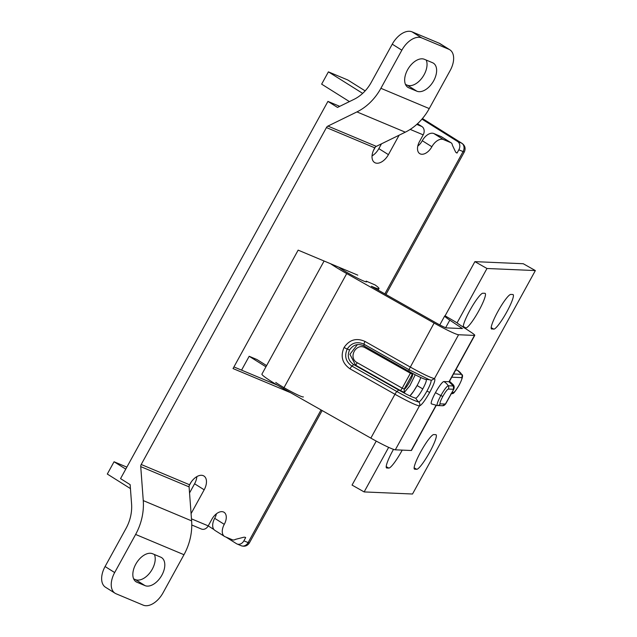 <?xml version="1.0" encoding="UTF-8"?>
<svg xmlns="http://www.w3.org/2000/svg" width="637" height="637" viewBox="0 0 637 637"><rect width="100%" height="100%" fill="white"/><g stroke="black" fill="none" stroke-linecap="round" stroke-linejoin="round"><path stroke-width="0.96" d="M324.09 261.019L261.926 374.102A30.695 2.413 -151.2 0 0 263.041 375.615A30.695 2.413 -151.2 0 0 283.457 388.65L346.719 273.584A30.695 2.413 -151.2 0 1 330.563 263.734M338.796 267.182A16.626 1.306 28.8 0 0 339.019 267.349A16.626 1.306 28.8 0 0 355.104 276.92A16.626 1.306 28.8 0 0 366.649 281.825A16.626 1.306 28.8 0 0 366.171 281.108L375.153 284.978A30.695 2.413 -151.2 0 1 378.975 288.601A30.695 2.413 -151.2 0 1 371.355 286.244L436.568 323.158A9.595 0.756 -151.2 0 0 446.481 327.896L462.43 328.573L449.81 320.14A22.383 1.76 28.8 0 1 444.722 315.936A22.383 1.76 28.8 0 1 445.104 315.825L474.891 261.64L486.979 268.488L535.359 270.574L412.521 494.009L364.141 491.923L388.65 447.349M346.719 273.584L434.108 323.055A23.657 1.855 28.8 0 0 458.576 334.743L474.469 335.428A17.263 1.354 28.8 0 0 474.764 335.349A17.263 1.354 28.8 0 0 470.839 332.1L458.943 324.273A8.313 0.653 -151.2 0 1 457.055 322.712A8.313 0.653 -151.2 0 1 457.191 322.672L486.979 268.488M275.757 382.423A16.626 1.306 28.8 0 0 291.842 391.986A16.626 1.306 28.8 0 0 303.387 396.891M474.764 335.349L449.276 381.706L443.838 381.571A12.788 1.999 119.5 0 0 435.461 392.647A12.788 1.003 28.8 0 0 440.844 395.561C437.667 401.565 436.512 404.893 437.388 405.53L442.564 405.753L445.597 404.057L440.215 403.89A3.201 3.145 92.5 0 1 437.388 405.53A12.788 12.589 92.5 0 1 437.141 405.522L442.532 405.745A3.201 3.153 -87.4 0 0 445.359 404.105L453.791 389.167C454.507 387.185 454.213 385.608 452.899 384.437L449.523 381.26M440.215 403.89C439.554 403.412 440.422 400.92 442.811 396.413L440.844 395.561C444.268 389.565 446.736 386.293 448.257 385.759A12.788 12.589 92.5 0 0 443.838 381.571M364.141 491.923L352.054 485.083L376.228 441.099M457.183 370.137A12.788 1.999 -60.5 0 1 457.342 370.177L461.602 374.325A12.788 12.589 -87.5 0 0 457.183 370.137L455.67 370.073M491.772 329.05A19.819 3.097 -60.5 0 1 491.533 328.987A19.819 3.097 -60.5 0 1 498.214 310.896A19.819 3.097 -60.5 0 1 510.818 294.421L512.825 294.509A19.819 3.097 -60.5 0 1 513.072 294.573A19.819 3.097 -60.5 0 1 506.391 312.663A19.819 3.097 -60.5 0 1 493.786 329.138L491.35 328.811M463.25 327.107A19.819 3.097 -60.5 0 1 471.284 307.934A19.819 3.097 -60.5 0 1 482.886 293.219L484.892 293.299A19.819 3.097 -60.5 0 1 485.139 293.37A19.819 3.097 -60.5 0 1 478.459 311.453A19.819 3.097 -60.5 0 1 465.854 327.936L463.84 327.848M402.226 450.112A19.819 3.097 -60.5 0 1 388.809 468.084L386.794 467.996A19.819 3.097 -60.5 0 1 386.548 467.932A19.819 3.097 -60.5 0 1 393.507 449.356M416.733 469.294L414.727 469.206A19.819 3.097 -60.5 0 1 414.48 469.135A19.819 3.097 -60.5 0 1 421.161 451.052A19.819 3.097 -60.5 0 1 433.765 434.569L435.78 434.657A19.819 3.097 -60.5 0 1 436.019 434.729A19.819 3.097 -60.5 0 1 429.338 452.811A19.819 3.097 -60.5 0 1 416.733 469.294L414.13 467.813M535.359 270.574L523.272 263.734L474.891 261.64M283.457 388.65L370.845 438.121A23.657 1.855 28.8 0 0 395.314 449.818L411.207 450.502A17.263 1.354 28.8 0 0 411.502 450.415L436.226 405.443M457.095 322.848L445.104 315.825M442.811 396.413C445.367 391.914 447.222 389.462 448.36 389.064L453.512 389.287A3.201 3.153 -90.8 0 0 453.393 385.982L452.899 384.437M435.461 392.647A12.788 1.999 119.5 0 0 431.392 403.874L437.141 405.522M417.092 385.528L413.556 391.341L409.909 395.911A12.788 1.999 119.5 0 0 417.092 385.528A12.788 1.999 119.5 0 0 420.802 377.542A12.788 1.999 -60.5 0 1 417.092 385.528L422.769 388.936C425.771 383.275 426.854 380.138 426.034 379.525C423.422 378.967 417.689 376.228 408.835 371.307L363.878 345.859C358.018 343.255 353.248 344.633 349.57 349.992C347.006 355.987 348.351 360.829 353.615 364.523L398.579 389.971A12.788 1.999 -60.5 0 1 396.907 391.556L351.95 366.1A12.788 1.999 119.5 0 0 353.615 364.523M363.878 345.859A12.788 1.999 119.5 0 0 363.982 344.211C357.086 341.153 351.489 342.77 347.197 349.06C344.179 356.067 345.764 361.752 351.95 366.1A3.201 0.502 119.5 0 0 350 368.823L394.956 394.271L370.845 438.121M414.83 397.974L415.372 398.125M422.769 388.936C419.528 394.614 417.195 397.695 415.77 398.189C413.158 397.631 407.425 394.892 398.579 389.971M426.225 379.612L426.034 379.525A12.788 12.589 -87.5 0 1 427.475 379.501A12.788 12.589 -87.5 0 1 427.499 379.501M426.933 391.126C423.151 397.775 420.42 401.39 418.732 401.979C415.42 401.278 408.142 397.799 396.907 391.556A3.201 0.502 119.5 0 0 394.956 394.271C407.553 401.27 415.706 405.172 419.425 405.96C421.535 405.22 424.951 400.697 429.68 392.4L426.933 391.126C430.461 384.477 431.743 380.791 430.763 380.09M415.228 374.787L409.83 385.815L404.296 392.408A12.788 12.589 -87.5 0 0 405.068 393.499M400.259 390.911A12.788 1.999 119.5 0 0 400.546 390.616L355.589 365.168L349.928 354.307L357.373 344.601M191.148 482.105L189.229 485.601M208.203 525.923L213.928 529.522M226 537.102L236.454 543.672A6.394 5.12 -67.3 0 0 237.052 543.982A6.394 5.12 -67.3 0 0 243.883 540.821L248.119 542.597A6.394 5.12 112.7 0 1 241.288 545.758L237.052 543.982M375.312 147.115L373.409 150.579M266.6 365.598L256.95 359.539L249.178 356.282L241.566 370.129M265.94 366.808L249.178 356.282M135.625 534.443L183.982 554.716L163.032 592.832A19.182 11.386 122.1 0 1 143.229 605.15L116.045 593.756A19.182 11.386 122.1 0 1 115.058 593.238L105.471 587.218A19.182 11.386 -57.9 0 1 105.081 566.532L114.668 572.559L135.625 534.443A51.151 40.975 -67.3 0 0 143.261 500.594L140.737 466.61A3.201 2.564 112.7 0 1 140.801 465.607A3.201 2.564 112.7 0 1 141.207 464.492L326.439 127.567A3.201 2.564 112.7 0 1 327.936 126.086L356.943 111.905A51.151 40.975 -67.3 0 0 380.894 88.304L401.843 50.188L392.257 44.168L371.307 82.277A37.089 29.708 112.7 0 1 353.941 99.388L337.514 107.422L327.928 101.394L339.72 106.339M114.668 572.559A19.182 11.386 122.1 0 0 115.058 593.238M145.053 585.634L136.931 582.234A16.307 9.674 -57.9 0 1 136.087 581.796A16.307 9.674 -57.9 0 1 136.151 563.522A16.307 9.674 -57.9 0 1 152.593 553.744L160.715 557.152A16.307 9.674 -57.9 0 1 161.551 557.582A16.307 9.674 -57.9 0 1 161.487 575.856A16.307 9.674 -57.9 0 1 145.053 585.634L135.458 579.614A16.307 9.674 122.1 0 0 150.165 572.44A16.307 9.674 122.1 0 0 154.409 554.509M183.982 554.716A51.151 40.975 -67.3 0 0 191.618 520.875L189.093 486.883A3.201 2.564 112.7 0 1 189.157 485.88A3.201 2.564 -67.3 0 1 189.571 484.773L190.057 483.881A12.788 7.588 -57.9 0 1 203.92 476.014A12.788 7.588 -57.9 0 1 204.174 489.805L191.076 513.629M327.928 101.394L120.544 478.618L130.139 484.638L131.572 503.883A37.089 29.708 112.7 0 1 126.03 528.423L105.081 566.532M133.651 578.858L135.458 579.614M455.805 152.251L457.063 153.047A6.394 3.798 -57.9 0 1 456.371 152.753A6.394 3.798 -57.9 0 1 455.407 151.59L452.509 145.451A9.794 5.813 122.1 0 0 452.413 145.268A1.019 0.605 -57.9 0 1 452.358 145.061A6.394 3.798 122.1 0 0 451.107 142.815A6.394 3.798 122.1 0 0 450.781 142.64L443.416 139.551A11.187 6.641 122.1 0 0 431.87 146.741A11.187 6.641 -57.9 0 1 419.735 153.628A11.187 6.641 -57.9 0 1 419.512 141.557L423.199 134.853L410.204 129.407M451.107 142.815L441.521 136.788A6.394 3.798 122.1 0 0 441.194 136.621L433.829 133.531A11.187 6.641 122.1 0 0 422.275 140.721A11.187 6.641 -57.9 0 1 417.784 146.088M381.475 143.835L378.84 148.628A12.788 7.588 -57.9 0 1 372.048 155.89M399.12 135.203L388.427 154.648A12.788 7.588 -57.9 0 1 374.572 162.515A12.788 7.588 -57.9 0 1 374.309 148.724L374.795 147.84A3.201 2.564 112.7 0 1 376.292 146.367L405.299 132.178A51.151 40.975 -67.3 0 0 429.25 108.585L450.2 70.468A19.182 11.386 122.1 0 0 449.818 49.782A19.182 11.386 122.1 0 0 448.822 49.264L421.646 37.87A19.182 11.386 122.1 0 0 401.843 50.188M196.849 476.619A12.788 7.588 -57.9 0 1 194.588 483.778L189.539 492.958M191.466 518.844L208.235 525.875L211.922 519.171A11.187 6.641 -57.9 0 1 224.049 512.283A11.187 6.641 -57.9 0 1 224.272 524.347A11.187 6.641 122.1 0 0 224.503 536.418A11.187 6.641 122.1 0 0 225.076 536.712L232.441 539.802A6.394 3.798 122.1 0 0 235.586 539.356A1.019 0.605 -57.9 0 1 235.809 539.268A9.794 5.813 122.1 0 0 236.032 539.221L243.326 537.357A6.394 3.798 -57.9 0 1 245.659 537.572A6.394 3.798 -57.9 0 1 245.667 537.58L243.883 540.821M216.413 513.796A11.187 6.641 -57.9 0 1 214.685 518.327A11.187 6.641 122.1 0 0 214.908 530.39L224.503 536.418M392.257 44.168A19.182 11.386 -57.9 0 1 412.059 31.85L439.235 43.244A19.182 11.386 -57.9 0 1 440.223 43.762L449.818 49.782M405.466 84.418L407.282 85.183A16.307 9.674 122.1 0 0 421.981 78.001A16.307 9.674 122.1 0 0 426.225 60.069M424.409 59.305L432.531 62.713A16.307 9.674 -57.9 0 1 433.375 63.151A16.307 9.674 -57.9 0 1 433.311 81.425A16.307 9.674 -57.9 0 1 416.869 91.202L408.747 87.795A16.307 9.674 -57.9 0 1 407.911 87.357A16.307 9.674 -57.9 0 1 407.975 69.091A16.307 9.674 -57.9 0 1 424.409 59.305M421.949 119.119L457.565 141.478L461.793 143.253L422.442 118.538L462.128 143.429A6.394 3.798 122.1 0 0 461.793 143.253A6.394 5.12 112.7 0 1 463.083 151.582L458.847 149.806L457.063 153.047M290.583 392.687L233.038 368.56L298.148 250.134L357.795 275.152M277.469 385.186L233.938 366.936M362.66 93.376L328.405 71.862L347.818 79.999L365.152 90.884M328.405 71.862L321.645 84.148L349.426 101.594M417.482 123.753L421.909 126.532A6.394 5.12 112.7 0 1 423.199 134.853M208.235 525.875A6.394 5.12 112.7 0 1 201.403 529.029L191.769 524.992M130.426 488.579L107.303 474.047L114.055 461.761L125.768 469.119M126.859 467.128L114.055 461.761M458.847 149.806A6.394 5.12 -67.3 0 0 457.565 141.478M322.147 410.554L249.37 542.939A6.394 0.502 -151.2 0 1 248.119 542.597L321.056 409.933M451.752 377.2L461.706 377.63C462.366 378.107 461.499 380.6 459.118 385.106C456.554 389.597 454.699 392.05 453.56 392.448L452.015 392.384M453.512 389.287L453.401 385.982L448.981 381.794L474.469 335.428M445.661 327.681L449.81 320.14M453.393 385.982L448.257 385.759A3.201 3.145 -87.5 0 1 448.36 389.064M453.52 373.975L461.602 374.325A3.201 3.145 92.5 0 1 461.706 377.63M411.207 450.502L435.995 405.419M461.395 328.541L461.706 327.967M491.175 327.665L493.786 329.138M463.242 326.455L465.854 327.936M386.197 466.61L388.809 468.084M386.364 467.757L386.794 467.996M414.297 468.959L414.727 469.206M458.576 334.743L434.466 378.593C430.755 377.805 422.594 373.911 409.997 366.904L365.041 341.456C356.417 337.634 349.426 339.656 344.06 347.515C340.285 356.282 342.268 363.377 350 368.823M429.68 392.4C434.092 384.079 435.684 379.477 434.466 378.593L431.599 380.233L429.378 379.756L408.938 369.659L434.108 323.055M344.06 347.515L347.197 349.06A12.788 1.003 -151.2 0 1 349.57 349.992M395.314 449.818L419.425 405.96A3.201 3.145 92.5 0 0 418.732 401.979A12.788 12.589 -87.5 0 1 415.77 398.189M410.825 372.422L402.202 388.164L357.246 362.716C347.587 357.843 356.234 342.109 365.391 347.89L412.33 374.293L404.184 389.111L402.202 388.164L400.546 390.616L404.296 392.408L404.184 389.111C405.849 389.653 414.496 373.911 412.33 374.293L412.895 373.553M365.041 341.456A3.201 0.502 119.5 0 0 363.982 344.211L408.938 369.659A12.788 1.999 -60.5 0 1 408.835 371.307M453.56 392.448L450.733 394.088M445.367 404.105L442.532 405.745M431.599 380.233L430.859 380.106M357.246 362.716A3.201 0.502 -60.5 0 1 355.589 365.168M365.861 346.982A3.201 0.502 -60.5 0 1 365.391 347.89M189.093 486.883L140.737 466.61M143.261 500.594L191.618 520.875M441.194 136.621L450.781 142.64M433.829 133.531L443.416 139.551M422.275 140.721L431.87 146.741M378.84 148.628L388.427 154.648M194.588 483.778L204.174 489.805M214.685 518.327L224.272 524.347M356.943 111.905L405.299 132.178M376.292 146.367L327.936 126.086M380.894 88.304L429.25 108.585M448.822 49.264L439.235 43.244M421.646 37.87L412.059 31.85M374.795 147.84L326.439 127.567M189.571 484.773L141.207 464.492M462.128 143.429C465.098 145.698 465.83 148.525 464.333 151.925A6.394 0.502 28.8 0 1 463.083 151.582L384.852 293.888M135.331 581.231L136.931 582.234M407.154 86.791L408.747 87.795M407.282 85.183L416.869 91.202M421.909 126.532L416.781 124.382M445.597 404.057L453.791 389.167M439.785 324.918L444.722 315.936M429.378 379.756L427.475 379.501M450.741 394.088C453.863 392.607 452.246 396.11 459.166 385.09C462.43 378.665 463.322 375.121 461.849 374.468M378.975 288.601L378.155 290.098M464.333 151.925L385.942 294.501M249.37 542.939C247.363 545.917 244.672 546.857 241.288 545.758"/></g></svg>
